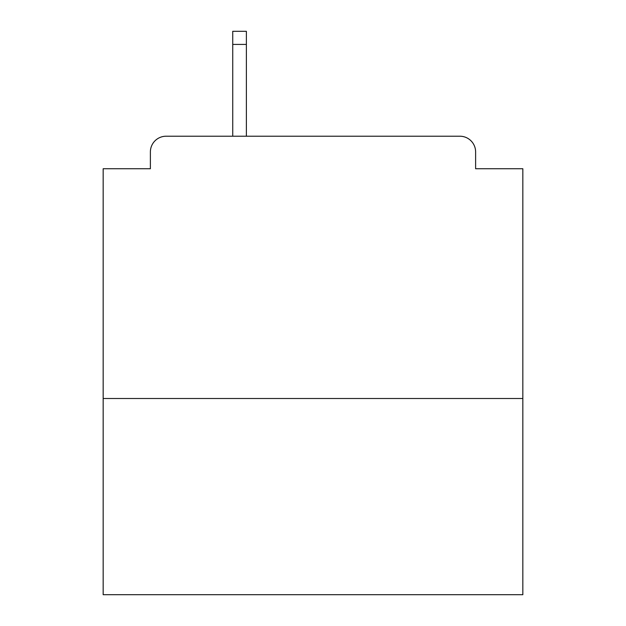 <?xml version="1.0" encoding="UTF-8"?>
<svg xmlns="http://www.w3.org/2000/svg" width="626" height="626" viewBox="0 0 626 626"><rect width="100%" height="100%" fill="white"/><g stroke="black" fill="none" stroke-linecap="round" stroke-linejoin="round"><path stroke-width="0.94" d="M522.835 398.504L522.835 168.738L475.619 168.738L475.619 151.954A15.736 15.736 0 0 0 459.883 136.218L166.117 136.218A15.736 15.736 0 0 0 150.381 151.954L150.381 168.738L103.165 168.738L103.165 594.7L522.835 594.7L522.835 398.504L103.165 398.504M150.381 151.954L150.381 168.738M459.883 136.218L380.146 136.218M232.739 44.415L232.739 31.3L246.378 31.3L246.378 44.415L232.739 44.415L232.739 136.218L166.117 136.218M475.619 168.738L475.619 151.954M246.378 44.415L246.378 136.218"/></g></svg>

